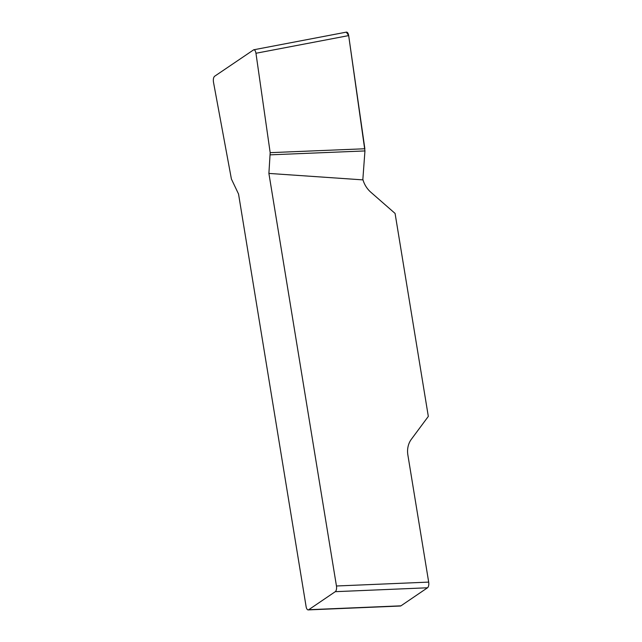 <?xml version="1.0" encoding="UTF-8"?>
<svg xmlns="http://www.w3.org/2000/svg" width="642" height="642" viewBox="0 0 642 642"><rect width="100%" height="100%" fill="white"/><g stroke="black" fill="none" stroke-linecap="round" stroke-linejoin="round"><path stroke-width="0.96" d="M308.722 609.715L400.953 605.831L427.508 587.783L335.276 591.675L308.722 609.715A4.574 2.022 -92.4 0 1 308.192 609.9A4.574 2.022 -92.4 0 1 306.106 606.618L238.543 194.036L231.401 179.014L213.473 82.128C213.096 79.319 213.473 77.361 214.613 76.262L253.718 49.787C254.794 49.771 255.54 50.927 255.957 53.262L270.178 152.66L268.894 173.42L362.818 179.872L364.945 150.934L270.258 154.834M335.276 591.675A4.574 2.022 -92.4 0 0 336.456 585.994L268.894 173.42M362.858 179.367A22.887 19.806 55.8 0 0 370.907 192.295L395.079 213.425L428.318 416.409L411.353 439.272A22.887 19.806 55.8 0 0 407.879 455.042L428.687 582.109A4.574 2.022 87.6 0 1 427.508 587.783M400.953 605.831A4.574 2.022 87.6 0 1 400.431 606.016L308.192 609.9M346.431 32.116C347.515 32.1 348.261 33.256 348.678 35.591L364.945 150.934M346.327 32.132L348.678 35.583L364.865 148.759L270.178 152.66M336.456 585.994L428.687 582.109M348.678 35.591L255.957 53.262M346.359 32.132L253.646 49.803"/></g></svg>
